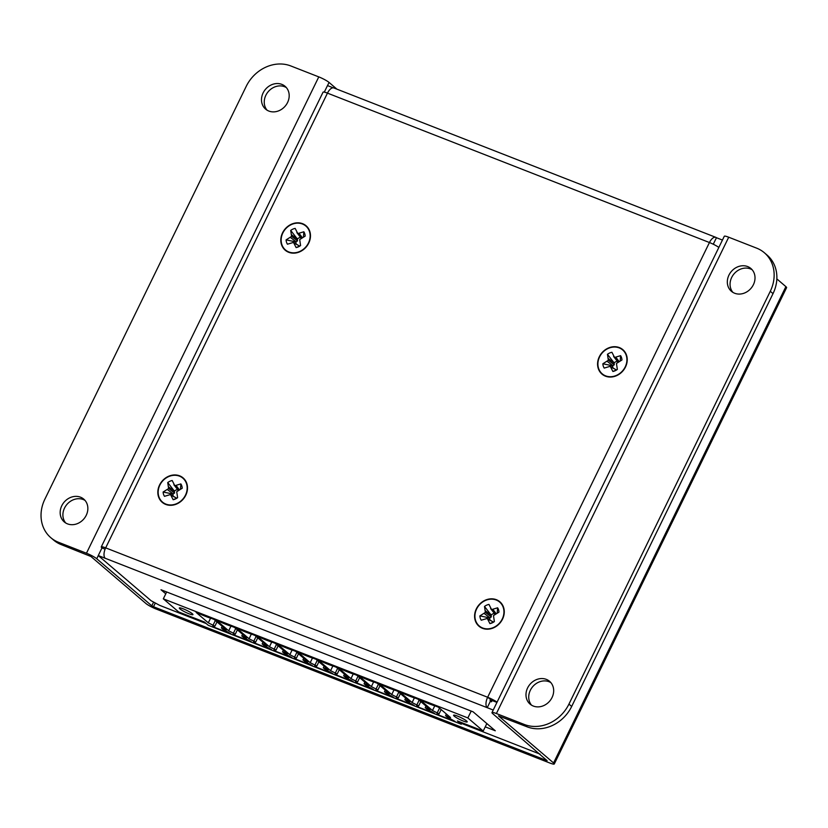 <?xml version="1.0" encoding="UTF-8"?>
<svg xmlns="http://www.w3.org/2000/svg" width="828" height="828" viewBox="0 0 828 828"><rect width="100%" height="100%" fill="white"/><g stroke="black" fill="none" stroke-linecap="round" stroke-linejoin="round"><path stroke-width="1.24" d="M599.306 356.754A16.074 13.869 -49.5 0 0 601.966 374.09A16.074 13.869 -49.5 0 0 622.946 370.892A16.074 13.869 -49.5 0 0 622.842 349.664A16.074 13.869 -49.5 0 0 599.306 356.754M611.923 352.273L614.562 357.458L620.596 355.667A10.36 8.942 130.5 0 1 621.952 359.983L616.456 363.461L617.346 369.433A10.36 8.942 130.5 0 1 614.697 370.934A10.36 8.942 130.5 0 1 612.886 371.472L610.246 366.286L604.212 368.087A10.36 8.942 130.5 0 1 602.856 363.771L608.352 360.294L607.462 354.312A10.36 8.942 130.5 0 1 611.923 352.273M617.947 362.115L613.61 356.495M614.562 357.458L618.04 362.064M617.326 361.422A4.533 3.912 -49.5 0 0 614.138 362.902L614.272 364.786L612.72 365.8A4.533 3.912 -49.5 0 0 612.906 367.622M610.246 366.286L616.374 369.981A4.533 3.912 -49.5 0 0 616.57 369.971M615.991 357.427L619.085 361.515M608.539 358.814L614.231 363.13M608.352 360.294L614.272 364.786M607.462 354.312L614.138 362.902M620.596 355.667L620.193 360.925M616.374 369.981L612.886 371.472M611.199 367.259L616.353 369.826M612.72 365.8L602.856 363.771M607.266 361.412L612.958 365.738M491.728 701.295L490.114 700.664M432.485 710.517L420.303 700.095L422.632 701.005A24.322 3.529 -154 0 0 436.025 706.243L438.354 707.153L450.535 717.576L445.588 715.64L447.234 717.038L455.058 721.436L437.008 714.378L437.039 713.053L439.078 713.85L432.485 710.517L434.762 705.849M439.523 708.157L437.432 712.453M441.169 709.565L439.078 713.85M437.557 713.26L437.008 714.378M426.855 709.068L434.679 713.467L416.629 706.408L416.66 705.083L418.699 705.88L412.106 702.548L399.924 692.125L402.253 693.036A24.322 3.529 -154 0 0 415.646 698.273L417.974 699.184L430.156 709.606L425.209 707.671L426.855 709.068M425.996 706.046L425.209 707.671M414.383 697.88L412.106 702.548M419.144 700.188L417.053 704.483M420.79 701.595L418.699 705.88M417.177 705.29L416.629 706.408M406.476 701.099L414.3 705.497L396.25 698.439L396.281 697.114L398.32 697.911L391.727 694.568L379.534 684.156L381.874 685.066A24.322 3.529 -154 0 0 395.256 690.304L397.595 691.214L409.777 701.626L404.83 699.691L406.476 701.099M405.616 698.076L404.83 699.691M394.004 689.91L391.727 694.568M398.765 692.218L396.674 696.503M400.41 693.626L398.32 697.911M396.798 697.311L396.25 698.439M386.096 693.129L393.921 697.528L375.871 690.459L375.902 689.144L377.941 689.941L371.348 686.598L359.155 676.186L361.484 677.097A24.322 3.529 -154 0 0 374.877 682.334L377.206 683.245L389.398 693.657L384.451 691.722L386.096 693.129M385.237 690.107L384.451 691.722M373.625 681.941L371.348 686.598M378.386 684.249L376.295 688.534M380.031 685.656L377.941 689.941M376.409 689.341L375.871 690.459M365.717 685.16L373.542 689.548L355.491 682.489L355.522 681.175L357.561 681.972L350.969 678.629L338.776 668.217L341.105 669.127A24.322 3.529 -154 0 0 354.498 674.365L356.827 675.275L369.019 685.688L364.072 683.752L365.717 685.16M364.858 682.137L364.072 683.752M353.245 673.971L350.969 678.629M358.006 676.279L355.916 680.564M359.652 677.687L357.561 681.972M356.03 681.372L355.491 682.489M345.328 677.19L353.163 681.579L335.112 674.52L335.143 673.205L337.182 674.002L330.589 670.659L318.397 660.237L320.726 661.148A24.322 3.529 -154 0 0 334.119 666.395L336.447 667.306L348.64 677.718L343.692 675.783L345.328 677.19M344.479 674.168L343.692 675.783M332.866 666.002L330.589 670.659M337.627 668.31L335.537 672.595M339.273 669.717L337.182 674.002M335.65 673.402L335.112 674.52M324.949 669.221L332.773 673.609L314.723 666.55L314.764 665.236L316.803 666.033L310.21 662.69L298.018 652.267L300.347 653.178A24.322 3.529 -154 0 0 313.74 658.415L316.068 659.326L328.261 669.748L323.313 667.813L324.949 669.221M324.1 666.198L323.313 667.813M312.477 658.032L310.21 662.69M317.248 660.34L315.157 664.625M318.894 661.738L316.803 666.033M315.271 665.433L314.723 666.55M304.569 661.251L312.394 665.64L294.344 658.581L294.385 657.266L296.424 658.063L289.831 654.72L277.639 644.298L279.967 645.209A24.322 3.529 -154 0 0 293.36 650.446L295.689 651.357L307.881 661.779L302.934 659.844L304.569 661.251M303.721 658.219L302.934 659.844M292.098 650.063L289.831 654.72M296.869 652.371L294.778 656.656M298.515 653.768L296.424 658.063M294.892 657.463L294.344 658.581M284.19 653.271L292.015 657.67L273.964 650.611L274.006 649.287L276.045 650.083L269.452 646.751L257.26 636.328L259.588 637.239A24.322 3.529 -154 0 0 272.981 642.476L275.31 643.387L287.502 653.809L282.555 651.874L284.19 653.271M283.342 650.249L282.555 651.874M271.719 642.083L269.452 646.751M276.49 644.401L274.399 648.686M278.136 645.799L276.045 650.083M274.513 649.494L273.964 650.611M263.811 645.302L271.636 649.701L253.585 642.642L253.627 641.317L255.666 642.114L249.073 638.781L236.88 628.359L239.209 629.27A24.322 3.529 -154 0 0 252.602 634.507L254.931 635.418L267.123 645.84L262.166 643.905L263.811 645.302M262.962 642.28L262.166 643.905M251.339 634.113L249.073 638.781M256.111 636.421L254.02 640.717M257.756 637.829L255.666 642.114M254.134 641.524L253.585 642.642M243.432 637.332L251.257 641.731L233.206 634.672L233.248 633.348L235.287 634.144L228.694 630.801L216.501 620.389L218.83 621.3A24.322 3.529 -154 0 0 232.223 626.537L234.552 627.448L246.744 637.87L241.786 635.935L243.432 637.332M242.583 634.31L241.786 635.935M230.96 626.144L228.694 630.801M235.732 628.452L233.641 632.737M237.377 629.86L235.287 634.144M233.755 633.544L233.206 634.672M466.568 720.981A7.576 1.097 -154 0 0 459.136 716.779A7.576 1.097 -154 0 0 453.578 715.247A7.576 1.097 -154 0 0 459.902 719.553A7.576 1.097 -154 0 0 467.199 721.892A7.576 1.097 -154 0 0 466.568 720.981M446.375 714.015L445.588 715.64M486.843 723.558L483.2 731.041L457.429 720.971L461.268 724.241L461.993 722.751M461.268 724.241L208.263 625.295L204.433 622.014L178.662 611.944L163.323 598.83L166.676 591.968M223.053 629.363L230.877 633.762L212.827 626.703L212.868 625.378L214.897 626.175L208.304 622.832L196.122 612.42L198.451 613.331A24.322 3.529 -154 0 0 211.844 618.568L214.173 619.479L226.354 629.891L221.407 627.955L223.053 629.363M222.204 626.341L221.407 627.955M215.352 620.482L213.262 624.767M210.581 618.174L208.304 622.832M216.988 621.89L214.897 626.175M213.376 625.575L212.827 626.703M483.2 731.041L467.861 717.938L471.204 711.076M163.323 598.83L467.861 717.938M179.955 608.89A7.576 1.097 -154 0 0 187.387 613.103A7.576 1.097 -154 0 0 192.945 614.624A7.576 1.097 -154 0 0 186.611 610.319A7.576 1.097 -154 0 0 179.324 607.99A7.576 1.097 -154 0 0 179.955 608.89M336.913 89.155L329.058 82.438A8.57 1.242 -154 0 0 318.78 76.89L290.835 65.961A35.707 30.833 -49.5 0 0 246.237 86.329L44.888 499.149A35.707 30.833 -49.5 0 0 50.798 537.672L53.541 540.022A35.707 30.833 -49.5 0 0 61.251 544.627L90.914 556.478L145.966 603.54A8.57 1.242 26 0 0 156.244 609.077L549.864 763.033A8.57 1.242 -154 0 0 554.284 763.975A8.57 1.242 -154 0 0 553.57 762.95L498.518 715.899L527.084 726.818A35.707 30.833 130.5 0 0 571.682 706.45L773.021 293.629A35.707 30.833 130.5 0 0 767.111 255.107L764.368 252.757A35.707 30.833 130.5 0 1 770.288 291.29L773.021 293.629M98.284 555.588L96.741 558.755L151.793 605.817L153.615 602.091M155.322 603.012L153.501 606.738L151.793 605.817M96.741 558.755A8.57 1.242 -154 0 0 86.464 553.218L318.78 76.89M267.061 110.176A14.997 12.948 130.5 0 1 268.241 91.649A14.997 12.948 130.5 0 1 286.364 87.602M65.722 522.996A14.997 12.948 130.5 0 1 66.902 504.459A14.997 12.948 130.5 0 1 85.025 500.412M153.501 606.738L547.122 760.684L492.691 713.622A8.57 1.242 26 0 1 491.977 712.597A8.57 1.242 26 0 1 496.396 713.539L524.341 724.479L527.084 726.818M554.284 763.975L786.6 287.658A8.57 1.242 -154 0 0 785.886 286.633L776.85 278.912M50.798 537.672A35.707 30.833 -49.5 0 0 58.519 542.288L86.464 553.218M287.575 102.496A14.997 12.948 130.5 0 1 265.602 109.12A14.997 12.948 130.5 0 1 265.498 89.3A14.997 12.948 130.5 0 1 285.091 86.319A14.997 12.948 130.5 0 1 287.575 102.496M86.236 515.316A14.997 12.948 130.5 0 1 64.263 521.93A14.997 12.948 130.5 0 1 64.16 502.12A14.997 12.948 130.5 0 1 83.752 499.129A14.997 12.948 130.5 0 1 86.236 515.316M491.977 712.597L724.293 236.27A8.57 1.242 26 0 1 728.712 237.222L496.396 713.539M732.894 292.367A14.997 12.948 130.5 0 1 734.063 273.83A14.997 12.948 130.5 0 1 752.186 269.783M531.545 705.177A14.997 12.948 130.5 0 1 532.725 686.65A14.997 12.948 130.5 0 1 550.848 682.603M764.368 252.757A35.707 30.833 130.5 0 0 756.657 248.152L728.712 237.222M770.288 291.29L568.939 704.11A35.707 30.833 130.5 0 1 524.341 724.479M753.397 284.687A14.997 12.948 130.5 0 1 731.424 291.311A14.997 12.948 130.5 0 1 731.331 271.491A14.997 12.948 130.5 0 1 750.913 268.51A14.997 12.948 130.5 0 1 753.397 284.687M552.059 697.497A14.997 12.948 130.5 0 1 530.086 704.121A14.997 12.948 130.5 0 1 529.982 684.311A14.997 12.948 130.5 0 1 549.575 681.32A14.997 12.948 130.5 0 1 552.059 697.497M282.834 232.978A15.711 13.569 130.5 0 1 307.954 228.393A15.711 13.569 130.5 0 1 296.145 252.592A15.711 13.569 130.5 0 1 282.834 232.978M599.596 356.868A15.711 13.569 130.5 0 1 624.716 352.283A15.711 13.569 130.5 0 1 612.906 376.481A15.711 13.569 130.5 0 1 599.596 356.868M159.856 485.115A15.711 13.569 130.5 0 1 184.975 480.53A15.711 13.569 130.5 0 1 173.176 504.728A15.711 13.569 130.5 0 1 159.856 485.115M476.617 608.994A15.711 13.569 130.5 0 1 501.737 604.409A15.711 13.569 130.5 0 1 489.938 628.618A15.711 13.569 130.5 0 1 476.617 608.994M718.859 247.417A8.57 1.242 26 0 0 709.441 242.532L327.464 93.129L105.673 547.867L487.651 697.259L709.441 242.532A8.57 4.14 -68.6 0 1 715.847 237.357A8.57 4.14 -68.6 0 1 716.448 237.719L713.353 244.063L714.388 244.777M497.079 702.144A8.57 1.242 26 0 0 487.651 697.259A8.57 4.14 111.4 0 0 487.226 707.692L105.249 558.289A8.57 4.14 111.4 0 1 105.673 547.867A8.57 1.242 -154 0 0 101.264 546.915L323.044 92.187A8.57 1.242 -154 0 1 327.464 93.129A8.57 4.14 -68.6 0 1 333.87 87.965L715.847 237.357M101.264 546.915A8.57 1.242 -154 0 0 101.979 547.939L98.263 555.557L151.12 600.745L159.68 605.361L206.255 623.577M496.945 702.413L492.111 700.519L491.49 701.792L490.321 701.337L487.226 707.692L493.229 710.031M487.651 697.259L492.111 700.519M105.104 549.161L101.979 547.939M490.393 699.598A1.428 0.693 111.4 0 0 490.321 701.337M461.651 723.465L540.104 754.153M165.766 593.821L161.005 589.753L473.109 711.821L495.289 730.782L485.239 726.849M324.297 92.115L327.484 85.584L333.187 87.82M716.448 237.719L722.451 240.058M105.249 558.289L98.263 555.557M476.328 608.88A16.074 13.869 -49.5 0 0 478.988 626.227A16.074 13.869 -49.5 0 0 499.977 623.018A16.074 13.869 -49.5 0 0 499.874 601.79A16.074 13.869 -49.5 0 0 476.328 608.88M488.955 604.409L491.584 609.594L497.618 607.804A10.36 8.942 130.5 0 1 498.984 612.12L493.478 615.597L494.368 621.569A10.36 8.942 130.5 0 1 491.718 623.07A10.36 8.942 130.5 0 1 489.907 623.608L487.278 618.423L481.244 620.213A10.36 8.942 130.5 0 1 479.878 615.897L485.384 612.42L484.494 606.448A10.36 8.942 130.5 0 1 488.955 604.409M494.978 614.252L490.631 608.632M491.584 609.594L495.072 614.2M494.357 613.558A4.533 3.912 -49.5 0 0 491.159 615.038L491.304 616.922L489.752 617.936A4.533 3.912 -49.5 0 0 489.928 619.758M487.278 618.423L493.395 622.118A4.533 3.912 -49.5 0 0 493.591 622.107M493.022 609.563L496.107 613.651M485.56 610.94L491.263 615.266M485.384 612.42L491.304 616.922M484.494 606.448L491.159 615.038M497.618 607.804L497.214 613.062M493.395 622.118L489.907 623.608M488.23 619.385L493.374 621.963M489.752 617.936L479.878 615.897M484.287 613.548L489.99 617.874M159.566 485.001A16.074 13.869 -49.5 0 0 162.226 502.337A16.074 13.869 -49.5 0 0 183.216 499.139A16.074 13.869 -49.5 0 0 183.112 477.911A16.074 13.869 -49.5 0 0 159.566 485.001M172.193 480.519L174.822 485.705L180.856 483.914A10.36 8.942 130.5 0 1 182.222 488.23L176.716 491.708L177.606 497.68A10.36 8.942 130.5 0 1 174.956 499.18A10.36 8.942 130.5 0 1 173.145 499.719L170.516 494.533L164.482 496.324A10.36 8.942 130.5 0 1 163.116 492.018L168.622 488.541L167.732 482.558A10.36 8.942 130.5 0 1 172.193 480.519M178.217 490.362L173.87 484.742M174.822 485.705L178.31 490.311M177.596 489.669A4.533 3.912 -49.5 0 0 174.397 491.149L174.542 493.033L172.99 494.047A4.533 3.912 -49.5 0 0 173.166 495.868M170.516 494.533L176.633 498.228A4.533 3.912 -49.5 0 0 176.83 498.218M176.261 485.674L179.345 489.762M168.798 487.061L174.501 491.377M168.622 488.541L174.542 493.033M167.732 482.558L174.397 491.149M180.856 483.914L180.452 489.172M176.633 498.228L173.145 499.719M171.468 495.496L176.612 498.073M172.99 494.047L163.116 492.018M167.525 489.659L173.228 493.985M282.545 232.865A16.074 13.869 -49.5 0 0 285.205 250.201A16.074 13.869 -49.5 0 0 306.184 247.003A16.074 13.869 -49.5 0 0 306.081 225.775A16.074 13.869 -49.5 0 0 282.545 232.865M295.161 228.393L297.801 233.568L303.835 231.778A10.36 8.942 130.5 0 1 305.19 236.094L299.695 239.571L300.585 245.543A10.36 8.942 130.5 0 1 297.935 247.044A10.36 8.942 130.5 0 1 296.124 247.582L293.485 242.407L287.451 244.198A10.36 8.942 130.5 0 1 286.095 239.882L291.591 236.404L290.7 230.422A10.36 8.942 130.5 0 1 295.161 228.393M301.185 238.236L296.848 232.606M297.801 233.568L301.278 238.185M300.564 237.532A4.533 3.912 -49.5 0 0 297.376 239.013L297.511 240.896L295.958 241.911A4.533 3.912 -49.5 0 0 296.145 243.732M293.485 242.407L299.612 246.092A4.533 3.912 -49.5 0 0 299.808 246.092M299.229 233.537L302.324 237.626M291.777 234.924L297.469 239.251M291.591 236.404L297.511 240.896M290.7 230.422L297.376 239.013M303.835 231.778L303.431 237.036M299.612 246.092L296.124 247.582M294.437 243.37L299.591 245.947M295.958 241.911L286.095 239.882M290.504 237.522L296.196 241.848M329.058 82.438L327.515 85.605M553.57 762.95L785.886 286.633M58.519 542.288L61.251 544.627M568.939 704.11L571.682 706.45"/></g></svg>

